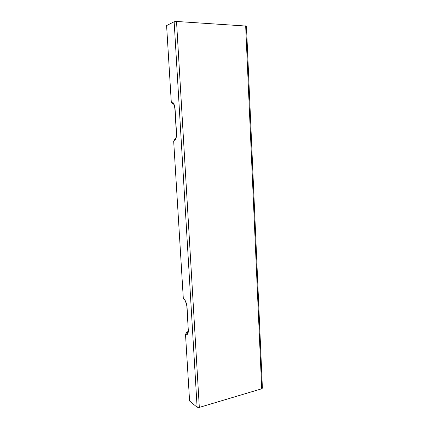 <?xml version="1.0" encoding="UTF-8"?>
<svg xmlns="http://www.w3.org/2000/svg" width="429" height="429" viewBox="0 0 429 429"><rect width="100%" height="100%" fill="white"/><g stroke="black" fill="none" stroke-linecap="round" stroke-linejoin="round"><path stroke-width="0.64" d="M187.049 333.558L187.704 332.984M176.239 137.387C175.777 138.84 175.15 139.618 174.362 139.715L173.681 141.227L183.306 298.423L184.132 299.662M188.175 331.268L186.17 333.033L185.521 334.556L189.591 401.018L197.115 407.234L174.147 21.745L176.528 21.461L246.455 26.078L262.398 388.17L261.711 388.781L199.319 407.411L197.115 407.234M173.681 141.227C175.654 140.61 176.598 137.859 176.512 132.974L175.075 109.18C174.565 104.295 173.295 101.834 171.262 101.786L166.597 25.579L174.147 21.745M171.262 101.786L172.136 103.282L173.788 104.285M186.905 307.244L187.071 307.459C186.588 302.847 185.333 299.833 183.306 298.423M188.224 328.984L187.071 307.459M185.521 334.556C187.494 335.333 188.449 333.558 188.39 329.231M188.385 331.129C188.095 332.577 187.548 333.279 186.754 333.242L186.17 333.033M173.772 104.177L173.793 104.306C174.185 105.577 174.539 105.539 174.919 109.229L175.075 109.18M199.319 407.411L176.528 21.461M245.667 25.82L261.711 388.781M184.904 300.279L184.92 300.338C185.231 300.815 186.969 304.708 186.91 307.303L188.229 329.054C188.106 331.923 187.918 333.258 187.666 333.054L186.754 333.242L188.052 331.992M174.919 109.229L176.357 132.995C176.421 137.446 175.659 139.774 174.067 139.988"/></g></svg>
